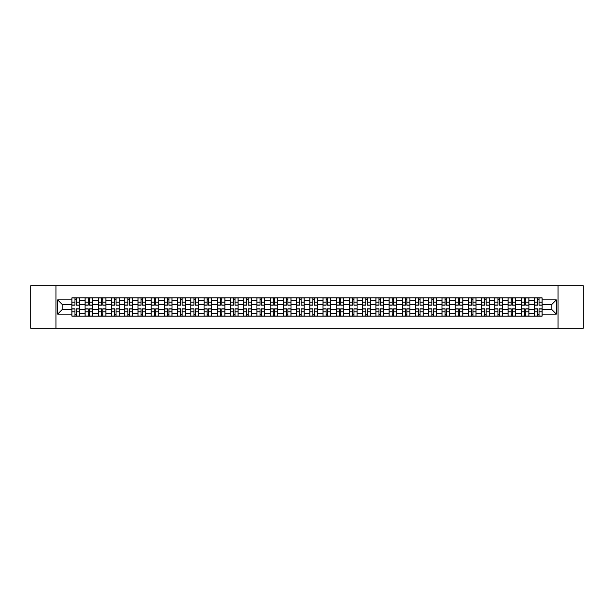 <?xml version="1.0" encoding="UTF-8"?>
<svg xmlns="http://www.w3.org/2000/svg" width="614" height="614" viewBox="0 0 614 614"><rect width="100%" height="100%" fill="white"/><g stroke="black" fill="none" stroke-linecap="round" stroke-linejoin="round"><path stroke-width="0.92" d="M558.049 328.183L583.3 328.183L583.3 285.817L30.7 285.817L30.7 328.183L558.049 328.183L558.049 285.817M85.093 316.11L85.093 300.476L79.505 300.476L79.505 316.11M79.505 300.476L79.505 297.89M85.093 300.476L85.093 297.89M92.722 297.89L92.722 316.11M98.317 316.11L98.317 297.89M105.938 297.89L105.938 316.11M111.533 316.11L111.533 297.89M119.154 297.89L119.154 316.11M124.749 316.11L124.749 297.89M132.371 297.89L132.371 316.11M137.966 316.11L137.966 297.89M145.595 297.89L145.595 316.11M151.182 316.11L151.182 297.89M158.811 297.89L158.811 316.11M164.398 316.11L164.398 297.89M172.027 297.89L172.027 316.11M177.623 316.11L177.623 297.89M185.244 297.89L185.244 316.11M190.839 316.11L190.839 297.89M198.46 297.89L198.46 316.11M204.055 316.11L204.055 297.89M211.677 297.89L211.677 316.11M217.272 316.11L217.272 297.89M224.901 297.89L224.901 316.11M230.488 316.11L230.488 297.89M238.117 297.89L238.117 316.11M243.704 316.11L243.704 297.89M251.333 297.89L251.333 316.11M256.928 316.11L256.928 297.89M264.55 297.89L264.55 316.11M270.145 316.11L270.145 297.89M277.766 297.89L277.766 316.11M283.361 316.11L283.361 297.89M290.99 297.89L290.99 316.11M296.577 316.11L296.577 297.89M304.206 297.89L304.206 316.11M309.794 316.11L309.794 297.89M317.423 297.89L317.423 316.11M323.01 316.11L323.01 297.89M330.639 297.89L330.639 316.11M336.234 316.11L336.234 297.89M343.855 297.89L343.855 316.11M349.45 316.11L349.45 297.89M357.072 297.89L357.072 316.11M362.667 316.11L362.667 297.89M370.296 297.89L370.296 316.11M375.883 316.11L375.883 297.89M383.512 297.89L383.512 316.11M389.099 316.11L389.099 297.89M396.728 297.89L396.728 316.11M402.324 316.11L402.324 297.89M409.945 297.89L409.945 316.11M415.54 316.11L415.54 297.89M423.161 297.89L423.161 316.11M428.756 316.11L428.756 297.89M436.377 297.89L436.377 316.11M441.973 316.11L441.973 297.89M449.601 297.89L449.601 316.11M455.189 316.11L455.189 297.89M462.818 297.89L462.818 316.11M468.405 316.11L468.405 297.89M476.034 297.89L476.034 316.11M481.629 316.11L481.629 297.89M489.251 297.89L489.251 316.11M494.846 316.11L494.846 297.89M502.467 297.89L502.467 316.11M508.062 316.11L508.062 297.89M515.683 297.89L515.683 316.11M521.278 316.11L521.278 297.89M528.907 297.89L528.907 316.11M534.495 316.11L534.495 297.89M534.495 309.625L528.907 309.625M521.278 309.625L515.683 309.625M508.062 309.625L502.467 309.625M494.846 309.625L489.251 309.625M481.629 309.625L476.034 309.625M468.405 309.625L462.818 309.625M455.189 309.625L449.601 309.625M441.973 309.625L436.377 309.625M428.756 309.625L423.161 309.625M415.54 309.625L409.945 309.625M402.324 309.625L396.728 309.625M389.099 309.625L383.512 309.625M375.883 309.625L370.296 309.625M362.667 309.625L357.072 309.625M349.45 309.625L343.855 309.625M336.234 309.625L330.639 309.625M323.01 309.625L317.423 309.625M309.794 309.625L304.206 309.625M296.577 309.625L290.99 309.625M283.361 309.625L277.766 309.625M270.145 309.625L264.55 309.625M256.928 309.625L251.333 309.625M243.704 309.625L238.117 309.625M230.488 309.625L224.901 309.625M217.272 309.625L211.677 309.625M204.055 309.625L198.46 309.625M190.839 309.625L185.244 309.625M177.623 309.625L172.027 309.625M164.398 309.625L158.811 309.625M151.182 309.625L145.595 309.625M137.966 309.625L132.371 309.625M124.749 309.625L119.154 309.625M111.533 309.625L105.938 309.625M98.317 309.625L92.722 309.625M85.093 309.625L79.505 309.625M534.495 304.375L528.907 304.375M521.278 304.375L515.683 304.375M508.062 304.375L502.467 304.375M494.846 304.375L489.251 304.375M481.629 304.375L476.034 304.375M468.405 304.375L462.818 304.375M455.189 304.375L449.601 304.375M441.973 304.375L436.377 304.375M428.756 304.375L423.161 304.375M415.54 304.375L409.945 304.375M402.324 304.375L396.728 304.375M389.099 304.375L383.512 304.375M375.883 304.375L370.296 304.375M362.667 304.375L357.072 304.375M349.45 304.375L343.855 304.375M336.234 304.375L330.639 304.375M323.01 304.375L317.423 304.375M309.794 304.375L304.206 304.375M296.577 304.375L290.99 304.375M283.361 304.375L277.766 304.375M270.145 304.375L264.55 304.375M256.928 304.375L251.333 304.375M243.704 304.375L238.117 304.375M230.488 304.375L224.901 304.375M217.272 304.375L211.677 304.375M204.055 304.375L198.46 304.375M190.839 304.375L185.244 304.375M177.623 304.375L172.027 304.375M164.398 304.375L158.811 304.375M151.182 304.375L145.595 304.375M137.966 304.375L132.371 304.375M124.749 304.375L119.154 304.375M111.533 304.375L105.938 304.375M98.317 304.375L92.722 304.375M85.093 304.375L79.505 304.375M62.137 309.625L71.876 309.625L71.876 304.375L62.137 304.375L62.137 309.625L57.647 314.115L57.647 299.885L71.876 299.885L71.876 304.375M542.124 304.375L542.124 309.625L551.863 309.625L551.863 304.375L542.124 304.375L542.124 297.89L71.876 297.89L71.876 299.885M542.124 299.885L556.353 299.885L556.353 314.115L542.124 314.115L542.124 309.625M71.876 309.625L71.876 316.11L542.124 316.11L542.124 314.115M71.876 314.115L57.647 314.115M55.951 328.183L55.951 285.817M76.412 314.836L74.969 314.836M74.969 299.164L76.412 299.164M89.629 314.836L88.186 314.836M88.186 299.164L89.629 299.164M102.845 314.836L101.41 314.836M101.41 299.164L102.845 299.164M116.061 314.836L114.626 314.836M114.626 299.164L116.061 299.164M129.285 314.836L127.842 314.836M127.842 299.164L129.285 299.164M142.502 314.836L141.059 314.836M141.059 299.164L142.502 299.164M155.718 314.836L154.275 314.836M154.275 299.164L155.718 299.164M168.934 314.836L167.492 314.836M167.492 299.164L168.934 299.164M182.151 314.836L180.716 314.836M180.716 299.164L182.151 299.164M195.367 314.836L193.932 314.836M193.932 299.164L195.367 299.164M208.591 314.836L207.148 314.836M207.148 299.164L208.591 299.164M221.807 314.836L220.365 314.836M220.365 299.164L221.807 299.164M235.024 314.836L233.581 314.836M233.581 299.164L235.024 299.164M248.24 314.836L246.797 314.836M246.797 299.164L248.24 299.164M261.457 314.836L260.021 314.836M260.021 299.164L261.457 299.164M274.673 314.836L273.238 314.836M273.238 299.164L274.673 299.164M287.897 314.836L286.454 314.836M286.454 299.164L287.897 299.164M301.113 314.836L299.67 314.836M299.67 299.164L301.113 299.164M314.33 314.836L312.887 314.836M312.887 299.164L314.33 299.164M327.546 314.836L326.103 314.836M326.103 299.164L327.546 299.164M340.762 314.836L339.327 314.836M339.327 299.164L340.762 299.164M353.979 314.836L352.543 314.836M352.543 299.164L353.979 299.164M367.203 314.836L365.76 314.836M365.76 299.164L367.203 299.164M380.419 314.836L378.976 314.836M378.976 299.164L380.419 299.164M393.635 314.836L392.192 314.836M392.192 299.164L393.635 299.164M406.852 314.836L405.409 314.836M405.409 299.164L406.852 299.164M420.068 314.836L418.633 314.836M418.633 299.164L420.068 299.164M433.284 314.836L431.849 314.836M431.849 299.164L433.284 299.164M446.508 314.836L445.066 314.836M445.066 299.164L446.508 299.164M459.725 314.836L458.282 314.836M458.282 299.164L459.725 299.164M472.941 314.836L471.498 314.836M471.498 299.164L472.941 299.164M486.158 314.836L484.715 314.836M484.715 299.164L486.158 299.164M499.374 314.836L497.939 314.836M497.939 299.164L499.374 299.164M512.59 314.836L511.155 314.836M511.155 299.164L512.59 299.164M525.814 314.836L524.371 314.836M524.371 299.164L525.814 299.164M539.031 314.836L537.588 314.836M537.588 299.164L539.031 299.164M57.647 299.885L62.137 304.375M551.863 309.625L556.353 314.115M551.863 304.375L556.353 299.885M76.412 304.997L79.459 305.181L76.412 305.181L76.412 297.974L79.459 297.974L71.922 297.974L74.969 297.974L74.969 305.181L71.922 305.181L71.922 297.974M79.459 304.997L79.459 297.974M74.969 299.079L76.412 299.079M74.969 308.819L74.969 316.026L71.922 316.026L71.922 308.819L74.969 308.819M76.412 314.921L74.969 314.921M76.412 316.026L79.459 316.026L79.459 308.819L76.412 308.819L76.412 316.026L74.969 316.026M89.629 304.997L92.676 305.181L89.629 305.181L89.629 297.974L92.676 297.974L85.139 297.974L88.186 297.974L88.186 305.181L85.139 305.181L85.139 297.974M92.676 304.997L92.676 297.974M88.186 299.079L89.629 299.079M102.845 304.997L105.9 305.181L102.845 305.181L102.845 297.974L105.9 297.974L98.355 297.974L101.41 297.974L101.41 305.181L98.355 305.181L98.355 297.974M105.9 304.997L105.9 297.974M101.41 299.079L102.845 299.079M88.186 308.819L88.186 316.026L85.139 316.026L85.139 308.819L88.186 308.819M89.629 314.921L88.186 314.921M89.629 316.026L92.676 316.026L92.676 308.819L89.629 308.819L89.629 316.026L88.186 316.026M101.41 308.819L101.41 316.026L98.355 316.026L98.355 308.819L101.41 308.819M102.845 314.921L101.41 314.921M102.845 316.026L105.9 316.026L105.9 308.819L102.845 308.819L102.845 316.026L101.41 316.026M116.061 304.997L119.116 305.181L116.061 305.181L116.061 297.974L119.116 297.974L111.571 297.974L114.626 297.974L114.626 305.181L111.571 305.181L111.571 297.974M119.116 304.997L119.116 297.974M114.626 299.079L116.061 299.079M129.285 304.997L132.332 305.181L129.285 305.181L129.285 297.974L132.332 297.974L124.788 297.974L127.842 297.974L127.842 305.181L124.788 305.181L124.788 297.974M132.332 304.997L132.332 297.974M127.842 299.079L129.285 299.079M142.502 304.997L145.549 305.181L142.502 305.181L142.502 297.974L145.549 297.974L138.012 297.974L141.059 297.974L141.059 305.181L138.012 305.181L138.012 297.974M145.549 304.997L145.549 297.974M141.059 299.079L142.502 299.079M114.626 308.819L114.626 316.026L111.571 316.026L111.571 308.819L114.626 308.819M116.061 314.921L114.626 314.921M116.061 316.026L119.116 316.026L119.116 308.819L116.061 308.819L116.061 316.026L114.626 316.026M127.842 308.819L127.842 316.026L124.788 316.026L124.788 308.819L127.842 308.819M129.285 314.921L127.842 314.921M129.285 316.026L132.332 316.026L132.332 308.819L129.285 308.819L129.285 316.026L127.842 316.026M141.059 308.819L141.059 316.026L138.012 316.026L138.012 308.819L141.059 308.819M142.502 314.921L141.059 314.921M142.502 316.026L145.549 316.026L145.549 308.819L142.502 308.819L142.502 316.026L141.059 316.026M155.718 304.997L158.765 305.181L155.718 305.181L155.718 297.974L158.765 297.974L151.228 297.974L154.275 297.974L154.275 305.181L151.228 305.181L151.228 297.974M158.765 304.997L158.765 297.974M154.275 299.079L155.718 299.079M154.275 308.819L154.275 316.026L151.228 316.026L151.228 308.819L154.275 308.819M155.718 314.921L154.275 314.921M155.718 316.026L158.765 316.026L158.765 308.819L155.718 308.819L155.718 316.026L154.275 316.026M168.934 304.997L171.981 305.181L168.934 305.181L168.934 297.974L171.981 297.974L164.445 297.974L167.492 297.974L167.492 305.181L164.445 305.181L164.445 297.974M171.981 304.997L171.981 297.974M167.492 299.079L168.934 299.079M167.492 308.819L167.492 316.026L164.445 316.026L164.445 308.819L167.492 308.819M168.934 314.921L167.492 314.921M168.934 316.026L171.981 316.026L171.981 308.819L168.934 308.819L168.934 316.026L167.492 316.026M182.151 304.997L185.205 305.181L182.151 305.181L182.151 297.974L185.205 297.974L177.661 297.974L180.716 297.974L180.716 305.181L177.661 305.181L177.661 297.974M185.205 304.997L185.205 297.974M180.716 299.079L182.151 299.079M180.716 308.819L180.716 316.026L177.661 316.026L177.661 308.819L180.716 308.819M182.151 314.921L180.716 314.921M182.151 316.026L185.205 316.026L185.205 308.819L182.151 308.819L182.151 316.026L180.716 316.026M195.367 304.997L198.422 305.181L195.367 305.181L195.367 297.974L198.422 297.974L190.877 297.974L193.932 297.974L193.932 305.181L190.877 305.181L190.877 297.974M198.422 304.997L198.422 297.974M193.932 299.079L195.367 299.079M193.932 308.819L193.932 316.026L190.877 316.026L190.877 308.819L193.932 308.819M195.367 314.921L193.932 314.921M195.367 316.026L198.422 316.026L198.422 308.819L195.367 308.819L195.367 316.026L193.932 316.026M208.591 304.997L211.638 305.181L208.591 305.181L208.591 297.974L211.638 297.974L204.094 297.974L207.148 297.974L207.148 305.181L204.094 305.181L204.094 297.974M211.638 304.997L211.638 297.974M207.148 299.079L208.591 299.079M207.148 308.819L207.148 316.026L204.094 316.026L204.094 308.819L207.148 308.819M208.591 314.921L207.148 314.921M208.591 316.026L211.638 316.026L211.638 308.819L208.591 308.819L208.591 316.026L207.148 316.026M221.807 304.997L224.854 305.181L221.807 305.181L221.807 297.974L224.854 297.974L217.318 297.974L220.365 297.974L220.365 305.181L217.318 305.181L217.318 297.974M224.854 304.997L224.854 297.974M220.365 299.079L221.807 299.079M220.365 308.819L220.365 316.026L217.318 316.026L217.318 308.819L220.365 308.819M221.807 314.921L220.365 314.921M221.807 316.026L224.854 316.026L224.854 308.819L221.807 308.819L221.807 316.026L220.365 316.026M235.024 304.997L238.071 305.181L235.024 305.181L235.024 297.974L238.071 297.974L230.534 297.974L233.581 297.974L233.581 305.181L230.534 305.181L230.534 297.974M238.071 304.997L238.071 297.974M233.581 299.079L235.024 299.079M233.581 308.819L233.581 316.026L230.534 316.026L230.534 308.819L233.581 308.819M235.024 314.921L233.581 314.921M235.024 316.026L238.071 316.026L238.071 308.819L235.024 308.819L235.024 316.026L233.581 316.026M248.24 304.997L251.287 305.181L248.24 305.181L248.24 297.974L251.287 297.974L243.75 297.974L246.797 297.974L246.797 305.181L243.75 305.181L243.75 297.974M251.287 304.997L251.287 297.974M246.797 299.079L248.24 299.079M246.797 308.819L246.797 316.026L243.75 316.026L243.75 308.819L246.797 308.819M248.24 314.921L246.797 314.921M248.24 316.026L251.287 316.026L251.287 308.819L248.24 308.819L248.24 316.026L246.797 316.026M261.457 304.997L264.511 305.181L261.457 305.181L261.457 297.974L264.511 297.974L256.967 297.974L260.021 297.974L260.021 305.181L256.967 305.181L256.967 297.974M264.511 304.997L264.511 297.974M260.021 299.079L261.457 299.079M260.021 308.819L260.021 316.026L256.967 316.026L256.967 308.819L260.021 308.819M261.457 314.921L260.021 314.921M261.457 316.026L264.511 316.026L264.511 308.819L261.457 308.819L261.457 316.026L260.021 316.026M274.673 304.997L277.728 305.181L274.673 305.181L274.673 297.974L277.728 297.974L270.183 297.974L273.238 297.974L273.238 305.181L270.183 305.181L270.183 297.974M277.728 304.997L277.728 297.974M273.238 299.079L274.673 299.079M273.238 308.819L273.238 316.026L270.183 316.026L270.183 308.819L273.238 308.819M274.673 314.921L273.238 314.921M274.673 316.026L277.728 316.026L277.728 308.819L274.673 308.819L274.673 316.026L273.238 316.026M287.897 304.997L290.944 305.181L287.897 305.181L287.897 297.974L290.944 297.974L283.399 297.974L286.454 297.974L286.454 305.181L283.399 305.181L283.399 297.974M290.944 304.997L290.944 297.974M286.454 299.079L287.897 299.079M286.454 308.819L286.454 316.026L283.399 316.026L283.399 308.819L286.454 308.819M287.897 314.921L286.454 314.921M287.897 316.026L290.944 316.026L290.944 308.819L287.897 308.819L287.897 316.026L286.454 316.026M301.113 304.997L304.16 305.181L301.113 305.181L301.113 297.974L304.16 297.974L296.623 297.974L299.67 297.974L299.67 305.181L296.623 305.181L296.623 297.974M304.16 304.997L304.16 297.974M299.67 299.079L301.113 299.079M299.67 308.819L299.67 316.026L296.623 316.026L296.623 308.819L299.67 308.819M301.113 314.921L299.67 314.921M301.113 316.026L304.16 316.026L304.16 308.819L301.113 308.819L301.113 316.026L299.67 316.026M314.33 304.997L317.377 305.181L314.33 305.181L314.33 297.974L317.377 297.974L309.84 297.974L312.887 297.974L312.887 305.181L309.84 305.181L309.84 297.974M317.377 304.997L317.377 297.974M312.887 299.079L314.33 299.079M312.887 308.819L312.887 316.026L309.84 316.026L309.84 308.819L312.887 308.819M314.33 314.921L312.887 314.921M314.33 316.026L317.377 316.026L317.377 308.819L314.33 308.819L314.33 316.026L312.887 316.026M327.546 304.997L330.601 305.181L327.546 305.181L327.546 297.974L330.601 297.974L323.056 297.974L326.103 297.974L326.103 305.181L323.056 305.181L323.056 297.974M330.601 304.997L330.601 297.974M326.103 299.079L327.546 299.079M326.103 308.819L326.103 316.026L323.056 316.026L323.056 308.819L326.103 308.819M327.546 314.921L326.103 314.921M327.546 316.026L330.601 316.026L330.601 308.819L327.546 308.819L327.546 316.026L326.103 316.026M340.762 304.997L343.817 305.181L340.762 305.181L340.762 297.974L343.817 297.974L336.272 297.974L339.327 297.974L339.327 305.181L336.272 305.181L336.272 297.974M343.817 304.997L343.817 297.974M339.327 299.079L340.762 299.079M339.327 308.819L339.327 316.026L336.272 316.026L336.272 308.819L339.327 308.819M340.762 314.921L339.327 314.921M340.762 316.026L343.817 316.026L343.817 308.819L340.762 308.819L340.762 316.026L339.327 316.026M353.979 304.997L357.033 305.181L353.979 305.181L353.979 297.974L357.033 297.974L349.489 297.974L352.543 297.974L352.543 305.181L349.489 305.181L349.489 297.974M357.033 304.997L357.033 297.974M352.543 299.079L353.979 299.079M352.543 308.819L352.543 316.026L349.489 316.026L349.489 308.819L352.543 308.819M353.979 314.921L352.543 314.921M353.979 316.026L357.033 316.026L357.033 308.819L353.979 308.819L353.979 316.026L352.543 316.026M367.203 304.997L370.25 305.181L367.203 305.181L367.203 297.974L370.25 297.974L362.713 297.974L365.76 297.974L365.76 305.181L362.713 305.181L362.713 297.974M370.25 304.997L370.25 297.974M365.76 299.079L367.203 299.079M365.76 308.819L365.76 316.026L362.713 316.026L362.713 308.819L365.76 308.819M367.203 314.921L365.76 314.921M367.203 316.026L370.25 316.026L370.25 308.819L367.203 308.819L367.203 316.026L365.76 316.026M380.419 304.997L383.466 305.181L380.419 305.181L380.419 297.974L383.466 297.974L375.929 297.974L378.976 297.974L378.976 305.181L375.929 305.181L375.929 297.974M383.466 304.997L383.466 297.974M378.976 299.079L380.419 299.079M378.976 308.819L378.976 316.026L375.929 316.026L375.929 308.819L378.976 308.819M380.419 314.921L378.976 314.921M380.419 316.026L383.466 316.026L383.466 308.819L380.419 308.819L380.419 316.026L378.976 316.026M393.635 304.997L396.682 305.181L393.635 305.181L393.635 297.974L396.682 297.974L389.146 297.974L392.192 297.974L392.192 305.181L389.146 305.181L389.146 297.974M396.682 304.997L396.682 297.974M392.192 299.079L393.635 299.079M392.192 308.819L392.192 316.026L389.146 316.026L389.146 308.819L392.192 308.819M393.635 314.921L392.192 314.921M393.635 316.026L396.682 316.026L396.682 308.819L393.635 308.819L393.635 316.026L392.192 316.026M406.852 304.997L409.906 305.181L406.852 305.181L406.852 297.974L409.906 297.974L402.362 297.974L405.409 297.974L405.409 305.181L402.362 305.181L402.362 297.974M409.906 304.997L409.906 297.974M405.409 299.079L406.852 299.079M405.409 308.819L405.409 316.026L402.362 316.026L402.362 308.819L405.409 308.819M406.852 314.921L405.409 314.921M406.852 316.026L409.906 316.026L409.906 308.819L406.852 308.819L406.852 316.026L405.409 316.026M420.068 304.997L423.123 305.181L420.068 305.181L420.068 297.974L423.123 297.974L415.578 297.974L418.633 297.974L418.633 305.181L415.578 305.181L415.578 297.974M423.123 304.997L423.123 297.974M418.633 299.079L420.068 299.079M418.633 308.819L418.633 316.026L415.578 316.026L415.578 308.819L418.633 308.819M420.068 314.921L418.633 314.921M420.068 316.026L423.123 316.026L423.123 308.819L420.068 308.819L420.068 316.026L418.633 316.026M433.284 304.997L436.339 305.181L433.284 305.181L433.284 297.974L436.339 297.974L428.795 297.974L431.849 297.974L431.849 305.181L428.795 305.181L428.795 297.974M436.339 304.997L436.339 297.974M431.849 299.079L433.284 299.079M431.849 308.819L431.849 316.026L428.795 316.026L428.795 308.819L431.849 308.819M433.284 314.921L431.849 314.921M433.284 316.026L436.339 316.026L436.339 308.819L433.284 308.819L433.284 316.026L431.849 316.026M446.508 304.997L449.555 305.181L446.508 305.181L446.508 297.974L449.555 297.974L442.019 297.974L445.066 297.974L445.066 305.181L442.019 305.181L442.019 297.974M449.555 304.997L449.555 297.974M445.066 299.079L446.508 299.079M445.066 308.819L445.066 316.026L442.019 316.026L442.019 308.819L445.066 308.819M446.508 314.921L445.066 314.921M446.508 316.026L449.555 316.026L449.555 308.819L446.508 308.819L446.508 316.026L445.066 316.026M459.725 304.997L462.772 305.181L459.725 305.181L459.725 297.974L462.772 297.974L455.235 297.974L458.282 297.974L458.282 305.181L455.235 305.181L455.235 297.974M462.772 304.997L462.772 297.974M458.282 299.079L459.725 299.079M458.282 308.819L458.282 316.026L455.235 316.026L455.235 308.819L458.282 308.819M459.725 314.921L458.282 314.921M459.725 316.026L462.772 316.026L462.772 308.819L459.725 308.819L459.725 316.026L458.282 316.026M472.941 304.997L475.988 305.181L472.941 305.181L472.941 297.974L475.988 297.974L468.451 297.974L471.498 297.974L471.498 305.181L468.451 305.181L468.451 297.974M475.988 304.997L475.988 297.974M471.498 299.079L472.941 299.079M471.498 308.819L471.498 316.026L468.451 316.026L468.451 308.819L471.498 308.819M472.941 314.921L471.498 314.921M472.941 316.026L475.988 316.026L475.988 308.819L472.941 308.819L472.941 316.026L471.498 316.026M486.158 304.997L489.212 305.181L486.158 305.181L486.158 297.974L489.212 297.974L481.668 297.974L484.715 297.974L484.715 305.181L481.668 305.181L481.668 297.974M489.212 304.997L489.212 297.974M484.715 299.079L486.158 299.079M484.715 308.819L484.715 316.026L481.668 316.026L481.668 308.819L484.715 308.819M486.158 314.921L484.715 314.921M486.158 316.026L489.212 316.026L489.212 308.819L486.158 308.819L486.158 316.026L484.715 316.026M499.374 304.997L502.429 305.181L499.374 305.181L499.374 297.974L502.429 297.974L494.884 297.974L497.939 297.974L497.939 305.181L494.884 305.181L494.884 297.974M502.429 304.997L502.429 297.974M497.939 299.079L499.374 299.079M497.939 308.819L497.939 316.026L494.884 316.026L494.884 308.819L497.939 308.819M499.374 314.921L497.939 314.921M499.374 316.026L502.429 316.026L502.429 308.819L499.374 308.819L499.374 316.026L497.939 316.026M512.59 304.997L515.645 305.181L512.59 305.181L512.59 297.974L515.645 297.974L508.1 297.974L511.155 297.974L511.155 305.181L508.1 305.181L508.1 297.974M515.645 304.997L515.645 297.974M511.155 299.079L512.59 299.079M511.155 308.819L511.155 316.026L508.1 316.026L508.1 308.819L511.155 308.819M512.59 314.921L511.155 314.921M512.59 316.026L515.645 316.026L515.645 308.819L512.59 308.819L512.59 316.026L511.155 316.026M525.814 304.997L528.861 305.181L525.814 305.181L525.814 297.974L528.861 297.974L521.324 297.974L524.371 297.974L524.371 305.181L521.324 305.181L521.324 297.974M528.861 304.997L528.861 297.974M524.371 299.079L525.814 299.079M524.371 308.819L524.371 316.026L521.324 316.026L521.324 308.819L524.371 308.819M525.814 314.921L524.371 314.921M525.814 316.026L528.861 316.026L528.861 308.819L525.814 308.819L525.814 316.026L524.371 316.026M539.031 304.997L542.078 305.181L539.031 305.181L539.031 297.974L542.078 297.974L534.541 297.974L537.588 297.974L537.588 305.181L534.541 305.181L534.541 297.974M542.078 304.997L542.078 297.974M537.588 299.079L539.031 299.079M537.588 308.819L537.588 316.026L534.541 316.026L534.541 308.819L537.588 308.819M539.031 314.921L537.588 314.921M539.031 316.026L542.078 316.026L542.078 308.819L539.031 308.819L539.031 316.026L537.588 316.026M521.278 300.476L515.683 300.476M508.062 300.476L502.467 300.476M494.846 300.476L489.251 300.476M481.629 300.476L476.034 300.476M468.405 300.476L462.818 300.476M455.189 300.476L449.601 300.476M441.973 300.476L436.377 300.476M428.756 300.476L423.161 300.476M415.54 300.476L409.945 300.476M402.324 300.476L396.728 300.476M389.099 300.476L383.512 300.476M375.883 300.476L370.296 300.476M362.667 300.476L357.072 300.476M349.45 300.476L343.855 300.476M336.234 300.476L330.639 300.476M323.01 300.476L317.423 300.476M309.794 300.476L304.206 300.476M296.577 300.476L290.99 300.476M283.361 300.476L277.766 300.476M270.145 300.476L264.55 300.476M256.928 300.476L251.333 300.476M243.704 300.476L238.117 300.476M230.488 300.476L224.901 300.476M217.272 300.476L211.677 300.476M204.055 300.476L198.46 300.476M190.839 300.476L185.244 300.476M177.623 300.476L172.027 300.476M164.398 300.476L158.811 300.476M151.182 300.476L145.595 300.476M137.966 300.476L132.371 300.476M124.749 300.476L119.154 300.476M111.533 300.476L105.938 300.476M98.317 300.476L92.722 300.476M534.495 300.476L528.907 300.476M521.278 313.524L515.683 313.524M508.062 313.524L502.467 313.524M494.846 313.524L489.251 313.524M481.629 313.524L476.034 313.524M468.405 313.524L462.818 313.524M455.189 313.524L449.601 313.524M441.973 313.524L436.377 313.524M428.756 313.524L423.161 313.524M415.54 313.524L409.945 313.524M402.324 313.524L396.728 313.524M389.099 313.524L383.512 313.524M375.883 313.524L370.296 313.524M362.667 313.524L357.072 313.524M349.45 313.524L343.855 313.524M336.234 313.524L330.639 313.524M323.01 313.524L317.423 313.524M309.794 313.524L304.206 313.524M296.577 313.524L290.99 313.524M283.361 313.524L277.766 313.524M270.145 313.524L264.55 313.524M256.928 313.524L251.333 313.524M243.704 313.524L238.117 313.524M230.488 313.524L224.901 313.524M217.272 313.524L211.677 313.524M204.055 313.524L198.46 313.524M190.839 313.524L185.244 313.524M177.623 313.524L172.027 313.524M164.398 313.524L158.811 313.524M151.182 313.524L145.595 313.524M137.966 313.524L132.371 313.524M124.749 313.524L119.154 313.524M111.533 313.524L105.938 313.524M98.317 313.524L92.722 313.524M85.093 313.524L79.505 313.524M534.495 313.524L528.907 313.524M76.412 302.142L79.459 302.142M71.922 304.997L74.969 304.997M71.922 302.142L74.969 302.142M74.969 309.003L71.922 309.003M74.969 311.858L71.922 311.858M79.459 309.003L76.412 309.003M79.459 311.858L76.412 311.858M89.629 302.142L92.676 302.142M85.139 304.997L88.186 304.997M85.139 302.142L88.186 302.142M102.845 302.142L105.9 302.142M98.355 304.997L101.41 304.997M98.355 302.142L101.41 302.142M88.186 309.003L85.139 309.003M88.186 311.858L85.139 311.858M92.676 309.003L89.629 309.003M92.676 311.858L89.629 311.858M101.41 309.003L98.355 309.003M101.41 311.858L98.355 311.858M105.9 309.003L102.845 309.003M105.9 311.858L102.845 311.858M116.061 302.142L119.116 302.142M111.571 304.997L114.626 304.997M111.571 302.142L114.626 302.142M129.285 302.142L132.332 302.142M124.788 304.997L127.842 304.997M124.788 302.142L127.842 302.142M142.502 302.142L145.549 302.142M138.012 304.997L141.059 304.997M138.012 302.142L141.059 302.142M114.626 309.003L111.571 309.003M114.626 311.858L111.571 311.858M119.116 309.003L116.061 309.003M119.116 311.858L116.061 311.858M127.842 309.003L124.788 309.003M127.842 311.858L124.788 311.858M132.332 309.003L129.285 309.003M132.332 311.858L129.285 311.858M141.059 309.003L138.012 309.003M141.059 311.858L138.012 311.858M145.549 309.003L142.502 309.003M145.549 311.858L142.502 311.858M155.718 302.142L158.765 302.142M151.228 304.997L154.275 304.997M151.228 302.142L154.275 302.142M154.275 309.003L151.228 309.003M154.275 311.858L151.228 311.858M158.765 309.003L155.718 309.003M158.765 311.858L155.718 311.858M168.934 302.142L171.981 302.142M164.445 304.997L167.492 304.997M164.445 302.142L167.492 302.142M167.492 309.003L164.445 309.003M167.492 311.858L164.445 311.858M171.981 309.003L168.934 309.003M171.981 311.858L168.934 311.858M182.151 302.142L185.205 302.142M177.661 304.997L180.716 304.997M177.661 302.142L180.716 302.142M180.716 309.003L177.661 309.003M180.716 311.858L177.661 311.858M185.205 309.003L182.151 309.003M185.205 311.858L182.151 311.858M195.367 302.142L198.422 302.142M190.877 304.997L193.932 304.997M190.877 302.142L193.932 302.142M193.932 309.003L190.877 309.003M193.932 311.858L190.877 311.858M198.422 309.003L195.367 309.003M198.422 311.858L195.367 311.858M208.591 302.142L211.638 302.142M204.094 304.997L207.148 304.997M204.094 302.142L207.148 302.142M207.148 309.003L204.094 309.003M207.148 311.858L204.094 311.858M211.638 309.003L208.591 309.003M211.638 311.858L208.591 311.858M221.807 302.142L224.854 302.142M217.318 304.997L220.365 304.997M217.318 302.142L220.365 302.142M220.365 309.003L217.318 309.003M220.365 311.858L217.318 311.858M224.854 309.003L221.807 309.003M224.854 311.858L221.807 311.858M235.024 302.142L238.071 302.142M230.534 304.997L233.581 304.997M230.534 302.142L233.581 302.142M233.581 309.003L230.534 309.003M233.581 311.858L230.534 311.858M238.071 309.003L235.024 309.003M238.071 311.858L235.024 311.858M248.24 302.142L251.287 302.142M243.75 304.997L246.797 304.997M243.75 302.142L246.797 302.142M246.797 309.003L243.75 309.003M246.797 311.858L243.75 311.858M251.287 309.003L248.24 309.003M251.287 311.858L248.24 311.858M261.457 302.142L264.511 302.142M256.967 304.997L260.021 304.997M256.967 302.142L260.021 302.142M260.021 309.003L256.967 309.003M260.021 311.858L256.967 311.858M264.511 309.003L261.457 309.003M264.511 311.858L261.457 311.858M274.673 302.142L277.728 302.142M270.183 304.997L273.238 304.997M270.183 302.142L273.238 302.142M273.238 309.003L270.183 309.003M273.238 311.858L270.183 311.858M277.728 309.003L274.673 309.003M277.728 311.858L274.673 311.858M287.897 302.142L290.944 302.142M283.399 304.997L286.454 304.997M283.399 302.142L286.454 302.142M286.454 309.003L283.399 309.003M286.454 311.858L283.399 311.858M290.944 309.003L287.897 309.003M290.944 311.858L287.897 311.858M301.113 302.142L304.16 302.142M296.623 304.997L299.67 304.997M296.623 302.142L299.67 302.142M299.67 309.003L296.623 309.003M299.67 311.858L296.623 311.858M304.16 309.003L301.113 309.003M304.16 311.858L301.113 311.858M314.33 302.142L317.377 302.142M309.84 304.997L312.887 304.997M309.84 302.142L312.887 302.142M312.887 309.003L309.84 309.003M312.887 311.858L309.84 311.858M317.377 309.003L314.33 309.003M317.377 311.858L314.33 311.858M327.546 302.142L330.601 302.142M323.056 304.997L326.103 304.997M323.056 302.142L326.103 302.142M326.103 309.003L323.056 309.003M326.103 311.858L323.056 311.858M330.601 309.003L327.546 309.003M330.601 311.858L327.546 311.858M340.762 302.142L343.817 302.142M336.272 304.997L339.327 304.997M336.272 302.142L339.327 302.142M339.327 309.003L336.272 309.003M339.327 311.858L336.272 311.858M343.817 309.003L340.762 309.003M343.817 311.858L340.762 311.858M353.979 302.142L357.033 302.142M349.489 304.997L352.543 304.997M349.489 302.142L352.543 302.142M352.543 309.003L349.489 309.003M352.543 311.858L349.489 311.858M357.033 309.003L353.979 309.003M357.033 311.858L353.979 311.858M367.203 302.142L370.25 302.142M362.713 304.997L365.76 304.997M362.713 302.142L365.76 302.142M365.76 309.003L362.713 309.003M365.76 311.858L362.713 311.858M370.25 309.003L367.203 309.003M370.25 311.858L367.203 311.858M380.419 302.142L383.466 302.142M375.929 304.997L378.976 304.997M375.929 302.142L378.976 302.142M378.976 309.003L375.929 309.003M378.976 311.858L375.929 311.858M383.466 309.003L380.419 309.003M383.466 311.858L380.419 311.858M393.635 302.142L396.682 302.142M389.146 304.997L392.192 304.997M389.146 302.142L392.192 302.142M392.192 309.003L389.146 309.003M392.192 311.858L389.146 311.858M396.682 309.003L393.635 309.003M396.682 311.858L393.635 311.858M406.852 302.142L409.906 302.142M402.362 304.997L405.409 304.997M402.362 302.142L405.409 302.142M405.409 309.003L402.362 309.003M405.409 311.858L402.362 311.858M409.906 309.003L406.852 309.003M409.906 311.858L406.852 311.858M420.068 302.142L423.123 302.142M415.578 304.997L418.633 304.997M415.578 302.142L418.633 302.142M418.633 309.003L415.578 309.003M418.633 311.858L415.578 311.858M423.123 309.003L420.068 309.003M423.123 311.858L420.068 311.858M433.284 302.142L436.339 302.142M428.795 304.997L431.849 304.997M428.795 302.142L431.849 302.142M431.849 309.003L428.795 309.003M431.849 311.858L428.795 311.858M436.339 309.003L433.284 309.003M436.339 311.858L433.284 311.858M446.508 302.142L449.555 302.142M442.019 304.997L445.066 304.997M442.019 302.142L445.066 302.142M445.066 309.003L442.019 309.003M445.066 311.858L442.019 311.858M449.555 309.003L446.508 309.003M449.555 311.858L446.508 311.858M459.725 302.142L462.772 302.142M455.235 304.997L458.282 304.997M455.235 302.142L458.282 302.142M458.282 309.003L455.235 309.003M458.282 311.858L455.235 311.858M462.772 309.003L459.725 309.003M462.772 311.858L459.725 311.858M472.941 302.142L475.988 302.142M468.451 304.997L471.498 304.997M468.451 302.142L471.498 302.142M471.498 309.003L468.451 309.003M471.498 311.858L468.451 311.858M475.988 309.003L472.941 309.003M475.988 311.858L472.941 311.858M486.158 302.142L489.212 302.142M481.668 304.997L484.715 304.997M481.668 302.142L484.715 302.142M484.715 309.003L481.668 309.003M484.715 311.858L481.668 311.858M489.212 309.003L486.158 309.003M489.212 311.858L486.158 311.858M499.374 302.142L502.429 302.142M494.884 304.997L497.939 304.997M494.884 302.142L497.939 302.142M497.939 309.003L494.884 309.003M497.939 311.858L494.884 311.858M502.429 309.003L499.374 309.003M502.429 311.858L499.374 311.858M512.59 302.142L515.645 302.142M508.1 304.997L511.155 304.997M508.1 302.142L511.155 302.142M511.155 309.003L508.1 309.003M511.155 311.858L508.1 311.858M515.645 309.003L512.59 309.003M515.645 311.858L512.59 311.858M525.814 302.142L528.861 302.142M521.324 304.997L524.371 304.997M521.324 302.142L524.371 302.142M524.371 309.003L521.324 309.003M524.371 311.858L521.324 311.858M528.861 309.003L525.814 309.003M528.861 311.858L525.814 311.858M539.031 302.142L542.078 302.142M534.541 304.997L537.588 304.997M534.541 302.142L537.588 302.142M537.588 309.003L534.541 309.003M537.588 311.858L534.541 311.858M542.078 309.003L539.031 309.003M542.078 311.858L539.031 311.858"/></g></svg>
